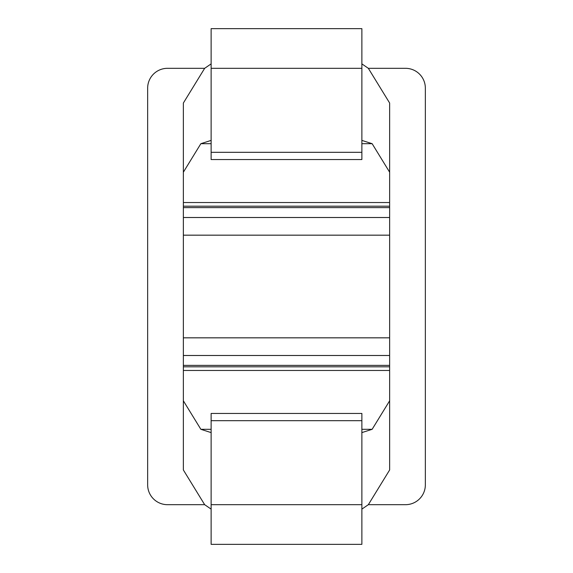 <?xml version="1.0" encoding="UTF-8"?>
<svg xmlns="http://www.w3.org/2000/svg" width="573" height="573" viewBox="0 0 573 573"><rect width="100%" height="100%" fill="white"/><g stroke="black" fill="none" stroke-linecap="round" stroke-linejoin="round"><path stroke-width="0.86" d="M361.871 432.608L372.142 429.306L389.64 400.799L389.64 469.967L368.339 504.684L405.505 504.684A19.833 19.833 0 0 0 425.345 484.844L425.345 88.156A19.833 19.833 0 0 0 405.505 68.316L368.339 68.316L389.64 103.033L389.64 207.619L183.36 207.619L183.36 400.799L200.858 429.306L211.129 432.608M211.129 509.118L204.661 504.684L167.495 504.684A19.833 19.833 0 0 1 147.655 484.844L147.655 88.156A19.833 19.833 0 0 1 167.495 68.316L204.661 68.316L211.129 63.882M211.129 143.694L200.858 143.694L183.36 172.201L183.36 207.619M389.64 207.619L389.64 365.381L183.36 365.381M389.64 365.381L389.64 400.799M372.142 429.306L361.871 429.306M211.129 429.306L200.858 429.306M361.871 504.684L361.871 420.682L211.129 420.682L211.129 544.35L361.871 544.35L361.871 504.684L211.129 504.684M361.871 420.682L361.871 413.441L211.129 413.441L211.129 420.682M368.339 504.684L361.871 509.118M204.661 504.684L183.36 469.967L183.36 400.799M183.36 172.201L183.36 103.033L204.661 68.316M361.871 63.882L368.339 68.316M361.871 152.318L361.871 68.316L211.129 68.316L211.129 159.559L361.871 159.559L361.871 152.318L211.129 152.318M361.871 68.316L361.871 28.65L211.129 28.65L211.129 68.316M389.64 172.201L372.142 143.694L361.871 143.694M372.142 143.694L361.871 140.392M211.129 140.392L200.858 143.694M389.64 217.504L183.36 217.504M389.64 355.496L183.36 355.496M389.64 370.459L183.36 370.459M389.64 202.541L183.36 202.541M389.64 235.166L183.36 235.166M389.64 337.834L183.36 337.834M389.64 366.806L183.36 366.806M389.64 206.194L183.36 206.194"/></g></svg>
